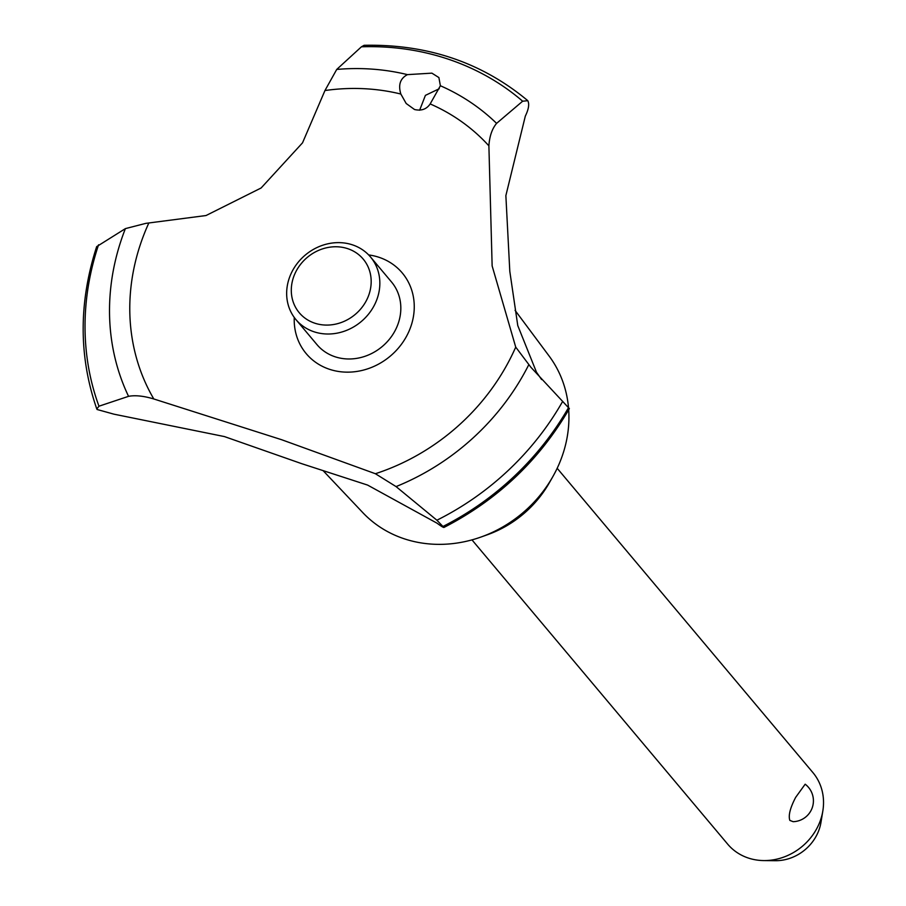 <?xml version="1.0" encoding="UTF-8"?>
<svg xmlns="http://www.w3.org/2000/svg" width="906" height="906" viewBox="0 0 906 906"><rect width="100%" height="100%" fill="white"/><g stroke="black" fill="none" stroke-linecap="round" stroke-linejoin="round"><path stroke-width="1.36" d="M568.685 409.84A121.846 108.765 140 0 1 558.334 465.775A121.846 108.765 140 0 1 552.785 476.726A121.846 108.765 140 0 1 481.052 537.009A121.846 108.765 140 0 1 362.819 512.649L323.034 470.565M552.785 476.726L549.376 482.728A105.028 93.748 140 0 1 487.553 534.699L481.052 537.009M527.711 100.611L527.609 100.521C481.686 62.378 427.19 43.975 364.121 45.3L361.426 46.806L336.726 69.434L324.96 90.532L302.525 142.842L261.121 187.984L206.013 215.537L145.889 223.352L125.39 228.618L96.659 246.636C78.629 302.513 78.675 356.624 96.795 408.968L98.969 406.205L128.55 396.33C135.288 395.073 143.714 395.945 153.805 398.968L281.63 439.716L375.39 473.725L396.081 486.601L436.896 520.225L443.917 527.473C497.462 499.908 539.285 460.305 569.376 408.64L530.882 367.258L515.729 347.123L492.139 265.934L488.889 145.843C489.512 136.251 492.083 128.754 496.601 123.363L522.649 101.212L527.79 100.702C529.5 104.077 528.674 109.207 525.321 116.104L505.865 195.628L509.806 271.358L517.768 325.56L536.465 372.173L541.607 379.557M301.777 463.702L224.428 436.579L113.918 414.167L97.067 409.489M568.696 407.564A272.661 243.374 140 0 1 443.362 526.397C444.801 528.413 442.672 527.337 436.998 523.17L367.587 485.072L301.789 463.702M431.89 73.148L438.889 77.565L440.384 85.753L430.169 103.93C426.601 109.207 421.392 111.076 414.54 109.524L406.182 103.499L400.848 94.043C398.051 84.858 400.248 78.392 407.451 74.632L431.89 73.148M439.229 88.743L425.412 95.368L419.637 110.226M471.981 539.885L727.688 844.154A55.64 49.671 -40 0 0 763.769 860.575A55.64 49.671 -40 0 0 818.696 824.687A55.64 49.671 -40 0 0 822.841 810.927A55.64 49.671 -40 0 0 812.886 772.558L557.179 468.289M793.146 821.685L789.851 820.406C788.209 815.57 790.157 807.88 795.695 797.314L805.174 784.2A20.872 20.872 0 0 1 793.146 821.685M822.841 810.927L820.972 822.342A42.99 38.369 140 0 1 817.767 832.976A42.99 38.369 140 0 1 775.332 860.7L763.769 860.575M294.926 273.68A41.733 37.248 -40 0 0 314.597 323.125A41.733 37.248 -40 0 0 367.542 298.176A41.733 37.248 -40 0 0 347.881 248.72A41.733 37.248 -40 0 0 294.926 273.68M375.605 302.615A48.686 43.454 140 0 1 295.979 319.648A48.686 43.454 140 0 1 290.894 274.031A48.686 43.454 140 0 1 370.531 256.998A48.686 43.454 140 0 1 375.605 302.615M370.531 256.998L391.505 281.97A48.686 43.454 140 0 1 396.59 327.587A48.686 43.454 140 0 1 316.964 344.62L295.979 319.648M430.169 103.93A210.951 188.289 140 0 1 488.889 145.843M515.729 347.123A210.951 188.289 140 0 1 515.174 348.357A210.951 188.289 140 0 1 375.39 473.725M153.805 398.968A210.951 188.289 140 0 1 148.142 224.518A210.951 188.289 140 0 1 148.697 223.295M324.96 90.532A210.951 188.289 140 0 1 400.848 94.043M368.651 254.926A62.718 55.991 140 0 1 379.252 257.383A62.718 55.991 140 0 1 408.799 331.709A62.718 55.991 140 0 1 329.229 369.206A62.718 55.991 140 0 1 294.257 317.451M568.617 407.474A272.661 243.374 140 0 1 443.283 526.307M515.072 310.362L549.138 356.069A121.846 108.765 140 0 1 568.481 407.315M440.384 85.753A232.129 207.191 140 0 1 496.601 123.375M361.426 46.806A268.176 239.377 140 0 1 448.617 59.286A268.176 239.377 140 0 1 522.649 101.2M336.726 69.434A232.129 207.191 140 0 1 407.451 74.632M562.66 401.392A268.176 239.377 140 0 1 436.896 520.214M528.776 364.722A232.129 207.191 140 0 1 396.069 486.59M128.55 396.33A232.129 207.191 140 0 1 125.39 228.618M98.969 406.205A268.176 239.377 140 0 1 98.561 244.801"/></g></svg>
